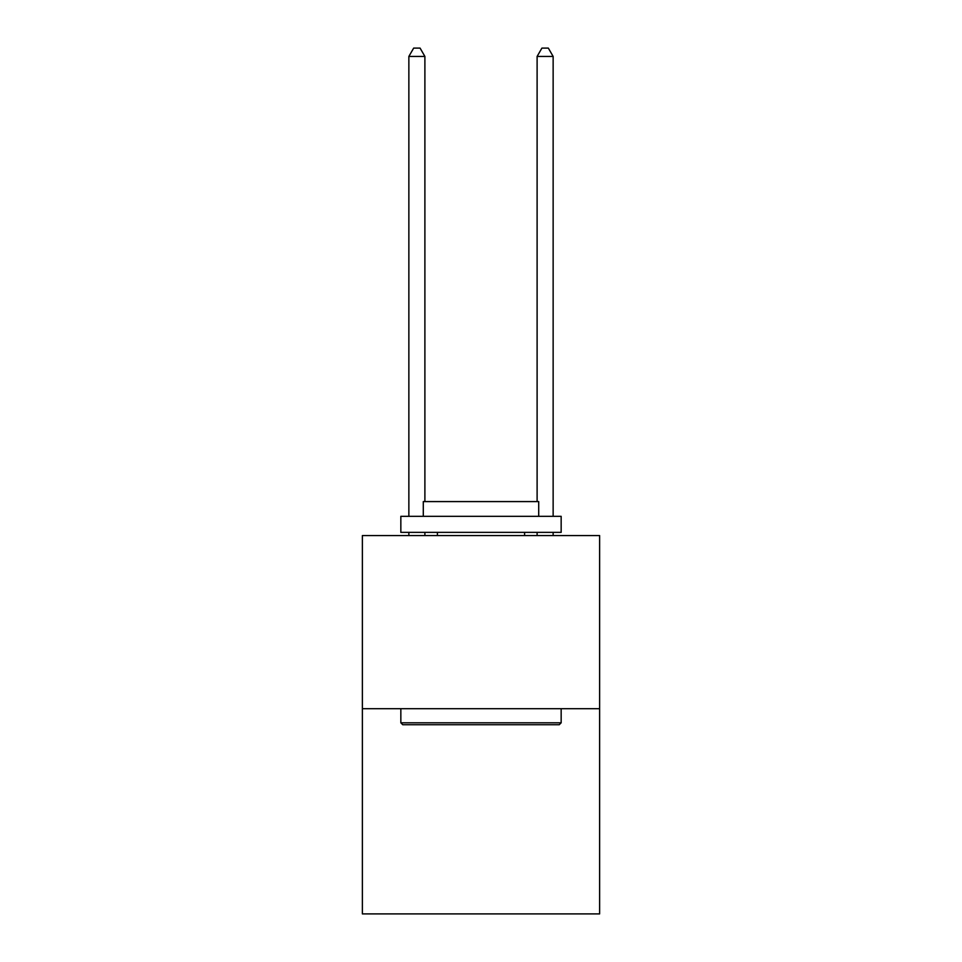 <?xml version="1.0" encoding="UTF-8"?>
<svg xmlns="http://www.w3.org/2000/svg" width="962" height="962" viewBox="0 0 962 962"><rect width="100%" height="100%" fill="white"/><g stroke="black" fill="none" stroke-linecap="round" stroke-linejoin="round"><path stroke-width="1.44" d="M599.627 708.705L599.627 535.569L362.373 535.569L362.373 913.9L599.627 913.9L599.627 708.705L362.373 708.705M559.235 724.735L402.765 724.735L400.841 722.811L561.159 722.811L559.235 724.735M400.841 516.329L561.159 516.329L561.159 532.359L400.841 532.359L400.841 516.329M538.708 516.329L538.708 501.587L423.292 501.587L423.292 516.329M400.841 708.705L400.841 722.811M561.159 708.705L561.159 722.811M437.397 532.359L437.397 535.569M524.603 532.359L524.603 535.569M424.891 535.569L424.891 532.359M424.891 501.587L424.891 56.433L408.862 56.433L408.862 516.329M408.862 535.569L408.862 532.359M408.862 56.433L413.672 48.1L420.081 48.1L424.891 56.433M553.138 535.569L553.138 532.359M553.138 516.329L553.138 56.433L537.109 56.433L537.109 501.587M537.109 532.359L537.109 535.569M537.109 56.433L541.919 48.1L548.328 48.1L553.138 56.433"/></g></svg>
